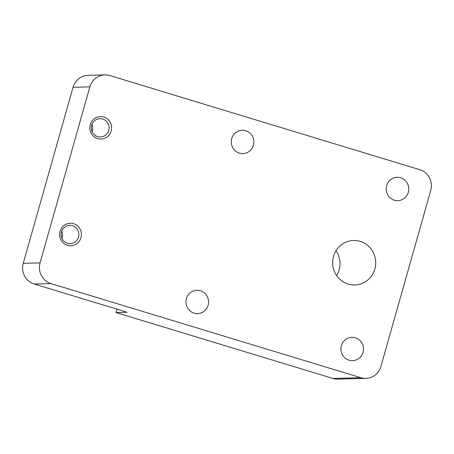 <?xml version="1.0" encoding="UTF-8"?>
<svg xmlns="http://www.w3.org/2000/svg" width="454" height="454" viewBox="0 0 454 454"><rect width="100%" height="100%" fill="white"/><g stroke="black" fill="none" stroke-linecap="round" stroke-linejoin="round"><path stroke-width="0.68" d="M208.119 305.241A11.679 11.299 -91.5 0 1 197.569 313.623A11.679 11.299 -91.5 0 1 186.424 298.658A11.679 11.299 -91.5 0 1 196.974 290.276A11.679 11.299 -91.5 0 1 208.119 305.241M363.058 352.304A11.679 11.299 -91.5 0 1 352.508 360.68A11.679 11.299 -91.5 0 1 341.368 345.715A11.679 11.299 -91.5 0 1 351.912 337.339A11.679 11.299 -91.5 0 1 363.058 352.304M408.339 192.28A11.679 11.299 -91.5 0 1 397.789 200.657A11.679 11.299 -91.5 0 1 386.649 185.692A11.679 11.299 -91.5 0 1 397.199 177.31A11.679 11.299 -91.5 0 1 408.339 192.28M253.4 145.218A11.679 11.299 -91.5 0 1 242.85 153.6A11.679 11.299 -91.5 0 1 231.71 138.629A11.679 11.299 -91.5 0 1 242.254 130.253A11.679 11.299 -91.5 0 1 253.4 145.218M60.076 231.319A11.259 10.896 88.5 0 0 67.481 245.296A11.259 10.896 88.5 0 0 80.994 237.669A11.259 10.896 88.5 0 0 73.593 223.691A11.259 10.896 88.5 0 0 60.076 231.319M61.489 231.92A9.176 8.876 88.5 0 0 70.245 243.679A9.176 8.876 88.5 0 0 78.531 237.096A9.176 8.876 88.5 0 0 69.78 225.337A9.176 8.876 88.5 0 0 61.489 231.92M61.772 231.069A9.176 8.876 -91.5 0 1 62.243 237.51A9.176 8.876 -91.5 0 1 61.96 238.361M90.267 124.634A11.259 10.896 88.5 0 0 97.667 138.612A11.259 10.896 88.5 0 0 111.185 130.985A11.259 10.896 88.5 0 0 103.779 117.007A11.259 10.896 88.5 0 0 90.267 124.634M91.68 125.236A9.176 8.876 88.5 0 0 100.43 136.995A9.176 8.876 88.5 0 0 108.722 130.412A9.176 8.876 88.5 0 0 99.965 118.653A9.176 8.876 88.5 0 0 91.68 125.236M91.963 124.385A9.176 8.876 -91.5 0 1 92.434 130.826A9.176 8.876 -91.5 0 1 92.151 131.677M374.851 268.995A22.24 21.525 -91.5 0 1 354.761 284.953A22.24 21.525 -91.5 0 1 333.537 256.448A22.24 21.525 -91.5 0 1 353.626 240.489A22.24 21.525 -91.5 0 1 374.851 268.995M336.647 275.567A22.24 21.525 88.5 0 0 339.127 269.909A22.24 21.525 88.5 0 0 336.017 250.784M365.867 378.392A16.679 16.14 -91.5 0 1 360.913 377.717L51.03 283.602A16.679 16.14 -91.5 0 1 40.066 262.894L89.875 86.862A16.679 16.14 -91.5 0 1 104.948 74.893A16.679 16.14 -91.5 0 1 109.902 75.568L419.78 169.688A16.679 16.14 -91.5 0 1 430.744 190.396L380.934 366.423A16.679 16.14 -91.5 0 1 365.867 378.392L337.844 379.107A16.679 16.14 -91.5 0 1 332.89 378.432L115.974 312.551L116.939 309.151M104.948 74.893L88.133 75.324A16.679 16.14 88.5 0 0 73.066 87.293L23.256 263.32A16.679 16.14 88.5 0 0 34.22 284.028L127.182 312.267L115.974 312.551M73.066 87.293L89.875 86.862M332.89 378.432L360.913 377.717M34.22 284.028L51.03 283.602M23.256 263.32L40.066 262.894"/></g></svg>
